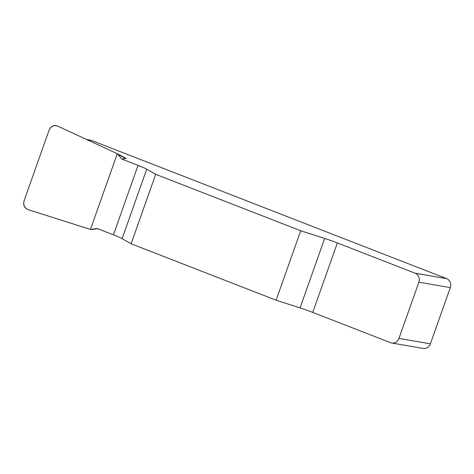 <?xml version="1.0" encoding="UTF-8"?>
<svg xmlns="http://www.w3.org/2000/svg" width="474" height="474" viewBox="0 0 474 474"><rect width="100%" height="100%" fill="white"/><g stroke="black" fill="none" stroke-linecap="round" stroke-linejoin="round"><path stroke-width="0.71" d="M117.262 153.724L126.066 158.375L121.759 159.045L117.262 153.724L57.733 126.137C53.835 124.852 50.949 126.214 49.065 130.226L24.138 200.615C23.066 204.94 24.411 207.95 28.162 209.638L90.445 229.457L97.158 228.504L113.446 234.843A17.591 1.28 -160.5 0 1 122.12 238.653L131.114 243.778L155.709 174.319L146.715 169.194A17.591 1.28 19.5 0 0 138.047 165.379L121.759 159.045M415.171 273.225L446.603 278.629A7.039 6.464 99.7 0 1 450.3 287.594L418.868 282.196A7.039 6.464 -80.3 0 0 415.171 273.225L337.352 242.943A17.591 1.28 19.5 0 0 324.66 238.44L300.706 230.749L155.709 174.319M446.603 278.629L91.66 140.5L86.985 139.694M300.706 230.749L276.111 300.208L300.066 307.904A17.591 1.28 -160.5 0 1 312.751 312.407L390.57 342.69A7.039 6.464 -80.3 0 0 391.72 343.01A7.039 6.464 -80.3 0 0 398.954 338.424L430.386 343.822A7.039 6.464 99.7 0 1 423.158 348.408L391.72 343.01M276.111 300.208L131.114 243.778M86.564 139.498L90.51 140.18A7.039 6.464 99.7 0 1 91.66 140.5M450.3 287.594L430.386 343.822M418.868 282.196L398.954 338.424M97.668 228.699L91.79 229.564L97.656 228.699M118.441 154.684L126.007 158.683M28.209 209.656C24.251 208.05 22.9 205.023 24.156 200.561L49.047 130.273C50.866 126.037 53.781 124.668 57.781 126.161L117.262 153.724L90.445 229.457L28.209 209.656M300.066 307.904L324.66 238.44M337.352 242.943L312.751 312.407M146.715 169.194L122.12 238.653M113.446 234.843L138.047 165.379"/></g></svg>
